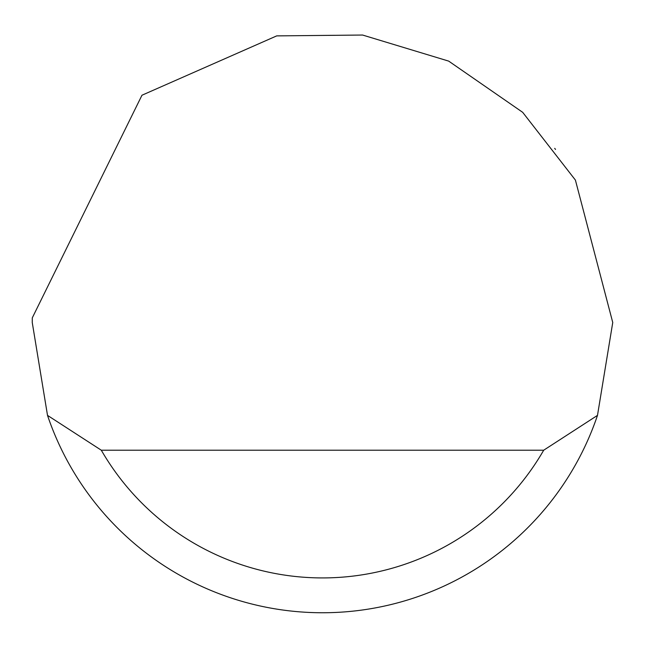 <?xml version="1.0" encoding="UTF-8"?>
<svg xmlns="http://www.w3.org/2000/svg" width="645" height="645" viewBox="0 0 645 645"><rect width="100%" height="100%" fill="white"/><g stroke="black" fill="none" stroke-linecap="round" stroke-linejoin="round"><path stroke-width="0.97" d="M141.973 95.226L276.705 35.886L362.563 35.032L448.686 61.114L522.684 112.327L575.413 180.092L612.75 322.5L597.488 415.38A290.25 290.25 0 0 1 47.512 415.38L32.25 322.5L32.29 317.856L141.973 95.226M555.522 149.43L554.7 148.35M47.512 415.38L101.297 450.21L543.703 450.21L597.488 415.38M101.297 450.21A255.42 255.42 0 0 0 543.703 450.21"/></g></svg>
